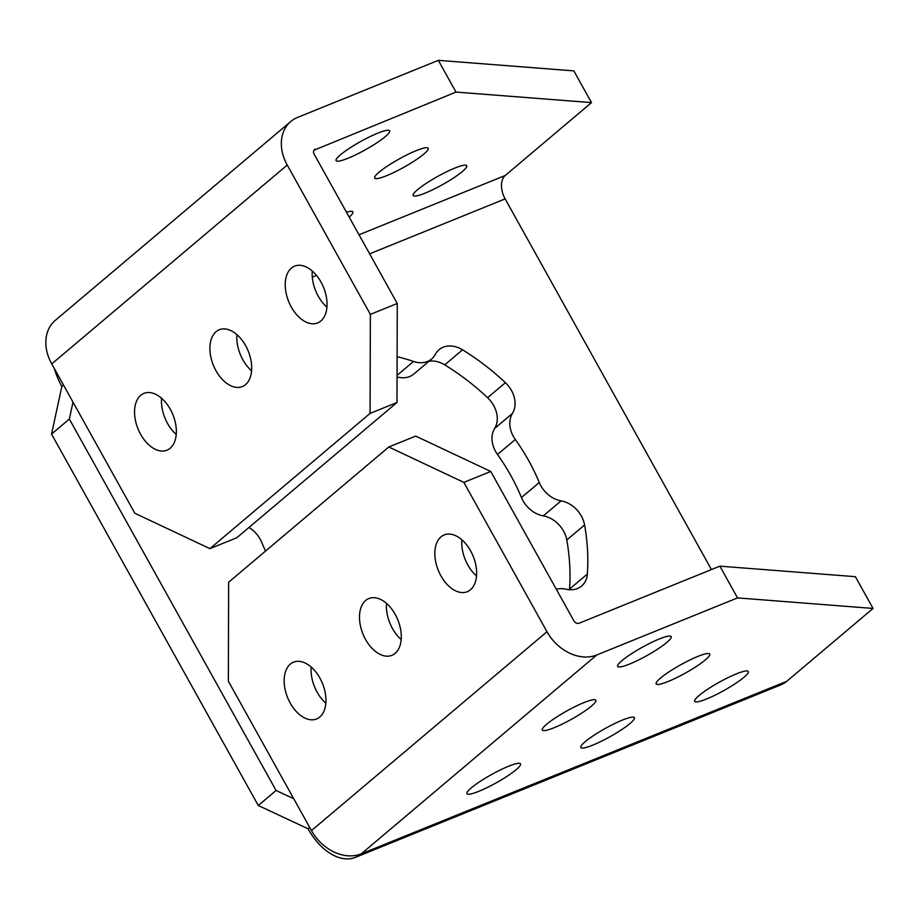 <?xml version="1.0" encoding="UTF-8"?>
<svg xmlns="http://www.w3.org/2000/svg" width="919" height="919" viewBox="0 0 919 919"><rect width="100%" height="100%" fill="white"/><g stroke="black" fill="none" stroke-linecap="round" stroke-linejoin="round"><path stroke-width="1.38" d="M554.249 727.676A30.649 4.767 -29.1 0 1 542.302 730.054A30.649 4.767 -29.1 0 1 555.34 717.888A30.649 4.767 -29.1 0 1 583.91 702.621A30.649 4.767 -29.1 0 1 595.857 700.244A30.649 4.767 -29.1 0 1 582.807 712.409A30.649 4.767 -29.1 0 1 554.249 727.676M416.261 150.636A30.649 4.767 150.9 0 0 387.692 165.902A30.649 4.767 150.9 0 0 374.653 178.068A30.649 4.767 150.9 0 0 386.6 175.69A30.649 4.767 150.9 0 0 415.158 160.423A30.649 4.767 150.9 0 0 428.208 148.258A30.649 4.767 150.9 0 0 416.261 150.636M668.124 681.496A30.649 4.767 -29.1 0 1 656.177 683.874A30.649 4.767 -29.1 0 1 669.227 671.709A30.649 4.767 -29.1 0 1 697.785 656.453A30.649 4.767 -29.1 0 1 709.744 654.064A30.649 4.767 -29.1 0 1 696.694 666.241A30.649 4.767 -29.1 0 1 668.124 681.496M478.902 791.293A30.649 4.767 -29.1 0 1 466.955 793.683A30.649 4.767 -29.1 0 1 480.005 781.506A30.649 4.767 -29.1 0 1 508.563 766.251A30.649 4.767 -29.1 0 1 520.51 763.873A30.649 4.767 -29.1 0 1 507.472 776.038A30.649 4.767 -29.1 0 1 478.902 791.293M170.279 409.254A30.649 18.817 -112.1 0 0 143.938 393.378A30.649 18.817 -112.1 0 0 140.618 434.308A30.649 18.817 -112.1 0 0 166.971 450.184A30.649 18.817 -112.1 0 0 170.279 409.254M176.23 434.411A30.649 18.817 67.9 0 1 167.522 423.395A30.649 18.817 67.9 0 1 161.572 398.249M245.626 345.636A30.649 18.817 -112.1 0 0 219.273 329.76A30.649 18.817 -112.1 0 0 215.965 370.679A30.649 18.817 -112.1 0 0 242.317 386.566A30.649 18.817 -112.1 0 0 245.626 345.636M251.576 370.782A30.649 18.817 67.9 0 1 242.869 359.777A30.649 18.817 67.9 0 1 236.918 334.631M320.972 282.007A30.649 18.817 -112.1 0 0 294.62 266.131A30.649 18.817 -112.1 0 0 291.312 307.061A30.649 18.817 -112.1 0 0 317.652 322.937A30.649 18.817 -112.1 0 0 320.972 282.007M326.923 307.164A30.649 18.817 67.9 0 1 318.215 296.148A30.649 18.817 67.9 0 1 312.265 271.002M319.881 678.038A30.649 18.817 -112.1 0 0 293.54 662.162A30.649 18.817 -112.1 0 0 290.22 703.081A30.649 18.817 -112.1 0 0 316.573 718.968A30.649 18.817 -112.1 0 0 319.881 678.038M325.831 703.184A30.649 18.817 67.9 0 1 317.124 692.179A30.649 18.817 67.9 0 1 311.173 667.033M395.227 614.409A30.649 18.817 -112.1 0 0 368.875 598.533A30.649 18.817 -112.1 0 0 365.567 639.463A30.649 18.817 -112.1 0 0 391.908 655.339A30.649 18.817 -112.1 0 0 395.227 614.409M401.178 639.567A30.649 18.817 67.9 0 1 392.47 628.55A30.649 18.817 67.9 0 1 386.52 603.404M470.574 550.791A30.649 18.817 -112.1 0 0 444.222 534.915A30.649 18.817 -112.1 0 0 440.913 575.834A30.649 18.817 -112.1 0 0 467.254 591.721A30.649 18.817 -112.1 0 0 470.574 550.791M476.524 575.937A30.649 18.817 67.9 0 1 467.805 564.932A30.649 18.817 67.9 0 1 461.855 539.786M397.054 375.366L413.516 361.454A25.135 19.448 49.8 0 0 431.608 358.996A25.135 19.448 49.8 0 0 435.319 354.355A25.135 19.448 -130.2 0 1 439.029 349.702A25.135 19.448 -130.2 0 1 443.165 347.21A25.135 19.448 -130.2 0 1 462.533 349.817L444.727 364.854A25.135 19.448 49.8 0 0 428.955 361.247M444.727 364.854A214.081 165.661 -130.2 0 1 466.852 380.064A214.081 165.661 -130.2 0 1 487.587 397.697L505.393 382.672A25.135 19.448 -130.2 0 1 512.423 413.458A25.135 19.448 49.8 0 0 515.306 439.477L497.501 454.503A25.135 19.448 -130.2 0 1 494.629 428.484A25.135 19.448 49.8 0 0 487.587 397.697M462.533 349.817A214.081 165.661 -130.2 0 1 484.646 365.038A214.081 165.661 -130.2 0 1 505.393 382.672M566.782 539.981A25.135 19.448 49.8 0 0 543.267 515.881A25.135 19.448 -130.2 0 1 521.464 497.535L539.258 482.509A25.135 19.448 49.8 0 0 561.072 500.855A25.135 19.448 -130.2 0 1 584.587 524.956L566.782 539.981A214.081 165.661 -130.2 0 1 569.7 564.852A214.081 165.661 -130.2 0 1 569.539 589.09L587.344 574.065A25.135 19.448 -130.2 0 1 581.624 586.035A25.135 19.448 -130.2 0 1 566.035 589.205A25.135 19.448 49.8 0 0 556.34 589.297M584.587 524.956A214.081 165.661 -130.2 0 1 587.505 549.815A214.081 165.661 -130.2 0 1 587.344 574.065M629.595 664.046A30.649 4.767 -29.1 0 1 617.637 666.436A30.649 4.767 -29.1 0 1 630.687 654.259A30.649 4.767 -29.1 0 1 659.256 639.004A30.649 4.767 -29.1 0 1 671.203 636.626A30.649 4.767 -29.1 0 1 658.153 648.791A30.649 4.767 -29.1 0 1 629.595 664.046M592.778 745.125A30.649 4.767 -29.1 0 1 580.831 747.503A30.649 4.767 -29.1 0 1 593.881 735.338A30.649 4.767 -29.1 0 1 622.45 720.071A30.649 4.767 -29.1 0 1 634.397 717.693A30.649 4.767 -29.1 0 1 621.347 729.858A30.649 4.767 -29.1 0 1 592.778 745.125M706.665 698.945A30.649 4.767 -29.1 0 1 694.718 701.323A30.649 4.767 -29.1 0 1 707.768 689.158A30.649 4.767 -29.1 0 1 736.326 673.891A30.649 4.767 -29.1 0 1 748.273 671.513A30.649 4.767 -29.1 0 1 735.234 683.679A30.649 4.767 -29.1 0 1 706.665 698.945M377.72 133.186A30.649 4.767 150.9 0 0 349.151 148.453A30.649 4.767 150.9 0 0 336.113 160.618A30.649 4.767 150.9 0 0 348.06 158.24A30.649 4.767 150.9 0 0 376.629 142.973A30.649 4.767 150.9 0 0 389.667 130.808A30.649 4.767 150.9 0 0 377.72 133.186M454.802 168.085A30.649 4.767 150.9 0 0 426.232 183.34A30.649 4.767 150.9 0 0 413.182 195.517A30.649 4.767 150.9 0 0 425.129 193.128A30.649 4.767 150.9 0 0 453.699 177.872A30.649 4.767 150.9 0 0 466.749 165.707A30.649 4.767 150.9 0 0 454.802 168.085M73.003 402.131L69.339 419.053L276.068 790.478L258.273 805.504L51.544 434.09L61.849 386.451A55.163 33.877 67.9 0 1 54.324 368.576M293.758 798.749L276.068 790.478M711.444 569.562L505.14 198.895A18.391 11.292 67.9 0 1 505.197 175.506L359.019 234.782M539.258 482.509A175.161 135.541 49.8 0 0 515.306 439.477M248.98 527.472A25.135 19.448 49.8 0 1 261.674 542.313A175.161 135.541 49.8 0 0 265.545 551.067M413.516 361.454A175.161 135.541 49.8 0 0 397.111 356.698M521.464 497.535A175.161 135.541 49.8 0 0 497.501 454.503M431.608 358.996L413.814 374.033A25.135 19.448 -130.2 0 1 397.054 376.905M569.493 589.722A25.135 19.448 49.8 0 0 569.539 589.09M355.469 857.358L780.955 684.827A55.163 33.877 67.9 0 0 786.733 681.324L361.247 853.854A55.163 33.877 67.9 0 1 355.469 857.358A55.163 33.877 67.9 0 1 308.049 828.777L258.273 805.504M69.339 419.053L51.544 434.09M349.186 217.114A30.649 4.767 150.9 0 0 352.862 211.875A30.649 4.767 150.9 0 0 346.474 212.255M309.692 827.387L308.049 828.777M786.733 681.324L873.05 608.435L737.532 597.901L596.741 654.983L361.247 853.854A41.068 31.786 -130.2 0 1 311.472 830.581L228.36 681.243L228.624 582.244L388.783 447.002L415.687 436.088L490.757 471.47L463.854 482.383L388.783 447.002M873.05 608.435L855.382 576.684L719.864 566.15L579.073 623.243A4.296 3.32 49.8 0 1 573.881 620.807L490.757 471.47M737.532 597.901L719.864 566.15M290.783 121.492L55.278 320.363A41.068 31.786 -130.2 0 0 51.74 363.924L134.852 513.261L209.923 548.643L370.081 413.401L370.357 314.39L287.233 165.052A41.068 31.786 49.8 0 1 290.783 121.492A41.068 31.786 49.8 0 1 297.549 117.425L438.329 60.344L573.847 70.878L591.514 102.618L505.197 175.506M313.965 150.222L455.996 92.084L591.514 102.618M455.996 92.084L438.329 60.344M61.849 386.451L63.503 385.061M315.217 149.177A4.296 3.32 49.8 0 0 314.505 149.602A4.296 3.32 49.8 0 0 314.137 154.151L397.261 303.488L396.985 402.488L370.081 413.401M370.357 314.39L397.261 303.488M209.923 548.643L236.826 537.73L396.985 402.488M463.854 482.383L546.977 631.721A41.068 31.786 49.8 0 0 596.741 654.983M312.276 277.101L316.492 275.39M369.622 253.839L505.14 198.895M494.629 428.484L512.423 413.458M561.072 500.855L543.267 515.881M51.74 363.924L287.233 165.052M546.977 631.721L311.472 830.581"/></g></svg>
